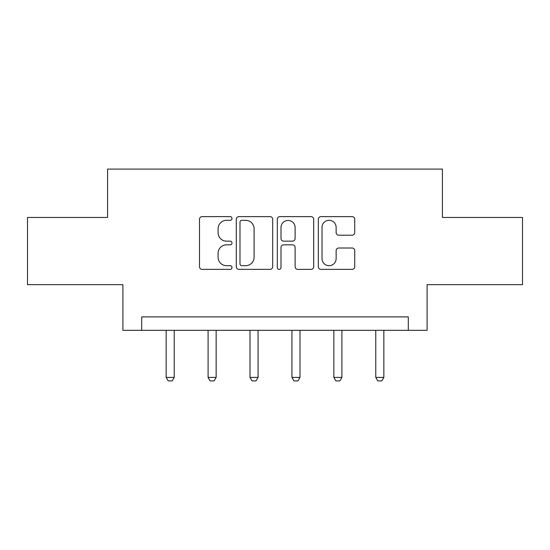 <?xml version="1.0" encoding="UTF-8"?>
<svg xmlns="http://www.w3.org/2000/svg" width="550" height="550" viewBox="0 0 550 550"><rect width="100%" height="100%" fill="white"/><g stroke="black" fill="none" stroke-linecap="round" stroke-linejoin="round"><path stroke-width="0.82" d="M232.004 218.46A1.849 1.849 0 0 0 230.161 216.617L202.132 216.617A2.64 2.64 0 0 0 199.492 219.258L199.492 266.736A2.64 2.64 0 0 0 202.132 269.369L230.161 269.369A1.849 1.849 0 0 0 232.004 267.527A1.849 1.849 0 0 0 230.161 265.678L226.531 265.678A8.442 8.442 0 0 1 218.089 257.235L218.089 253.282A8.442 8.442 0 0 1 226.531 244.839L230.161 244.839A1.849 1.849 0 0 0 232.004 242.997A1.849 1.849 0 0 0 230.161 241.147L226.531 241.147A8.442 8.442 0 0 1 218.089 232.705L218.089 228.752A8.442 8.442 0 0 1 226.531 220.309L230.161 220.309A1.849 1.849 0 0 0 232.004 218.46M352.089 235.214A2.64 2.64 0 0 0 354.729 232.574L354.729 219.258A2.64 2.64 0 0 0 352.089 216.617L320.966 216.617A2.64 2.64 0 0 0 318.326 219.258L318.326 266.736A2.64 2.64 0 0 0 320.966 269.369L352.089 269.369A2.64 2.64 0 0 0 354.729 266.736L354.729 250.642A2.64 2.64 0 0 0 352.089 248.009L338.766 248.009A2.64 2.64 0 0 0 336.132 250.642L336.132 258.624A7.054 7.054 0 0 1 329.072 265.678A7.054 7.054 0 0 1 322.018 258.624L322.018 227.363A7.054 7.054 0 0 1 329.072 220.309A7.054 7.054 0 0 1 336.132 227.363L336.132 232.574A2.64 2.64 0 0 0 338.766 235.214L352.089 235.214M408.293 330.33L427.103 330.33L427.103 284.646L522.5 284.646L522.5 217.463L442.42 217.463L442.42 169.091L107.58 169.091L107.58 217.463L27.5 217.463L27.5 284.646L122.897 284.646L122.897 330.33L408.293 330.33L408.293 316.896L141.708 316.896L141.708 330.33M272.69 219.258A2.64 2.64 0 0 0 270.057 216.617L238.927 216.617A2.64 2.64 0 0 0 236.294 219.258L236.294 266.736A2.64 2.64 0 0 0 238.927 269.369L270.057 269.369A2.64 2.64 0 0 0 272.69 266.736L272.69 219.258M279.943 216.617L311.073 216.617A2.64 2.64 0 0 1 313.706 219.258L313.706 266.736A2.64 2.64 0 0 1 311.073 269.369L297.749 269.369A2.64 2.64 0 0 1 295.116 266.736L295.116 247.479A2.64 2.64 0 0 0 292.476 244.839L283.642 244.839A2.64 2.64 0 0 0 281.002 247.479L281.002 267.527A1.849 1.849 0 0 1 279.153 269.369A1.849 1.849 0 0 1 277.31 267.527L277.31 219.258A2.64 2.64 0 0 1 279.943 216.617M241.828 220.309A1.849 1.849 0 0 0 239.986 222.159L239.986 263.835A1.849 1.849 0 0 0 241.828 265.678L245.657 265.678A8.442 8.442 0 0 0 254.093 257.235L254.093 228.752A8.442 8.442 0 0 0 245.657 220.309L241.828 220.309M295.116 227.501A7.054 7.054 0 0 0 288.056 220.44A7.054 7.054 0 0 0 281.002 227.501L281.002 238.508A2.64 2.64 0 0 0 283.642 241.147L292.476 241.147A2.64 2.64 0 0 0 295.116 238.508L295.116 227.501M166.162 330.33L166.162 377.41L174.226 377.41L174.226 330.33M174.226 377.41L172.212 380.909L168.183 380.909L166.162 377.41M208.086 330.33L208.086 377.41L216.15 377.41L216.15 330.33M216.15 377.41L214.136 380.909L210.1 380.909L208.086 377.41M250.009 330.33L250.009 377.41L258.067 377.41L258.067 330.33M258.067 377.41L256.053 380.909L252.024 380.909L250.009 377.41M291.933 330.33L291.933 377.41L299.991 377.41L299.991 330.33M299.991 377.41L297.976 380.909L293.947 380.909L291.933 377.41M333.85 330.33L333.85 377.41L341.914 377.41L341.914 330.33M341.914 377.41L339.9 380.909L335.864 380.909L333.85 377.41M375.774 330.33L375.774 377.41L383.838 377.41L383.838 330.33M383.838 377.41L381.817 380.909L377.788 380.909L375.774 377.41"/></g></svg>
